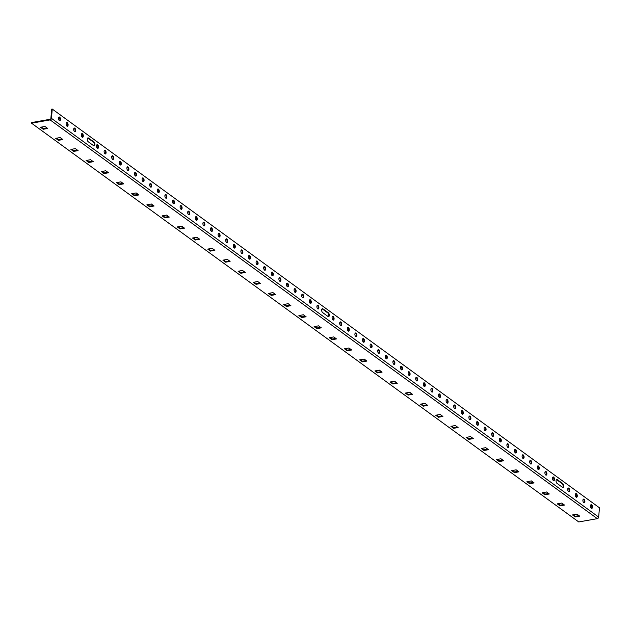 <?xml version="1.0" encoding="UTF-8"?>
<svg xmlns="http://www.w3.org/2000/svg" width="631" height="631" viewBox="0 0 631 631"><rect width="100%" height="100%" fill="white"/><g stroke="black" fill="none" stroke-linecap="round" stroke-linejoin="round"><path stroke-width="0.95" d="M68.085 125.104A1.893 0.954 79.9 0 0 66.76 122.517A1.893 0.954 79.9 0 0 66.105 123.66A1.893 0.954 79.9 0 0 67.422 126.247A1.893 0.954 79.9 0 0 68.085 125.104M67.107 126.2A1.893 0.954 79.9 0 0 67.485 125.206A1.893 0.954 79.9 0 0 66.484 122.666M75.681 130.641A1.893 0.954 79.9 0 0 74.363 128.054A1.893 0.954 79.9 0 0 73.709 129.197A1.893 0.954 79.9 0 0 75.026 131.784A1.893 0.954 79.9 0 0 75.681 130.641M74.71 131.737A1.893 0.954 79.9 0 0 75.089 130.743A1.893 0.954 79.9 0 0 74.079 128.203M83.284 136.178A1.893 0.954 79.9 0 0 81.959 133.591A1.893 0.954 79.9 0 0 81.304 134.734A1.893 0.954 79.9 0 0 82.622 137.321A1.893 0.954 79.9 0 0 83.284 136.178M82.314 137.282A1.893 0.954 79.9 0 0 82.685 136.28A1.893 0.954 79.9 0 0 81.683 133.74M98.483 147.252A1.893 0.954 79.9 0 0 97.158 144.665A1.893 0.954 79.9 0 0 96.504 145.808A1.893 0.954 79.9 0 0 97.821 148.395A1.893 0.954 79.9 0 0 98.483 147.252M97.513 148.356A1.893 0.954 79.9 0 0 97.884 147.354A1.893 0.954 79.9 0 0 96.882 144.814M106.079 152.789A1.893 0.954 79.9 0 0 104.762 150.202A1.893 0.954 79.9 0 0 104.107 151.353A1.893 0.954 79.9 0 0 105.424 153.932A1.893 0.954 79.9 0 0 106.079 152.789M105.109 153.893A1.893 0.954 79.9 0 0 105.487 152.899A1.893 0.954 79.9 0 0 104.478 150.352M113.683 158.326A1.893 0.954 79.9 0 0 112.365 155.747A1.893 0.954 79.9 0 0 111.703 156.89A1.893 0.954 79.9 0 0 113.028 159.469A1.893 0.954 79.9 0 0 113.683 158.326M112.712 159.43A1.893 0.954 79.9 0 0 113.083 158.436A1.893 0.954 79.9 0 0 112.081 155.889M121.278 163.863A1.893 0.954 79.9 0 0 119.961 161.284A1.893 0.954 79.9 0 0 119.306 162.427A1.893 0.954 79.9 0 0 120.624 165.014A1.893 0.954 79.9 0 0 121.278 163.863M120.308 164.967A1.893 0.954 79.9 0 0 120.687 163.973A1.893 0.954 79.9 0 0 119.685 161.433M128.882 169.408A1.893 0.954 79.9 0 0 127.565 166.821A1.893 0.954 79.9 0 0 126.902 167.964A1.893 0.954 79.9 0 0 128.227 170.551A1.893 0.954 79.9 0 0 128.882 169.408M127.912 170.504A1.893 0.954 79.9 0 0 128.29 169.51A1.893 0.954 79.9 0 0 127.281 166.97M136.477 174.945A1.893 0.954 79.9 0 0 135.16 172.358A1.893 0.954 79.9 0 0 134.506 173.501A1.893 0.954 79.9 0 0 135.823 176.088A1.893 0.954 79.9 0 0 136.477 174.945M135.507 176.049A1.893 0.954 79.9 0 0 135.886 175.047A1.893 0.954 79.9 0 0 134.884 172.508M144.081 180.482A1.893 0.954 79.9 0 0 142.764 177.895A1.893 0.954 79.9 0 0 142.101 179.038A1.893 0.954 79.9 0 0 143.426 181.625A1.893 0.954 79.9 0 0 144.081 180.482M143.111 181.586A1.893 0.954 79.9 0 0 143.489 180.584A1.893 0.954 79.9 0 0 142.48 178.045M151.685 186.019A1.893 0.954 79.9 0 0 150.359 183.432A1.893 0.954 79.9 0 0 149.705 184.575A1.893 0.954 79.9 0 0 151.022 187.162A1.893 0.954 79.9 0 0 151.685 186.019M150.714 187.123A1.893 0.954 79.9 0 0 151.085 186.121A1.893 0.954 79.9 0 0 150.083 183.582M159.28 191.556A1.893 0.954 79.9 0 0 157.963 188.969A1.893 0.954 79.9 0 0 157.308 190.12A1.893 0.954 79.9 0 0 158.626 192.7A1.893 0.954 79.9 0 0 159.28 191.556M158.31 192.66A1.893 0.954 79.9 0 0 158.689 191.666A1.893 0.954 79.9 0 0 157.679 189.119M166.884 197.093A1.893 0.954 79.9 0 0 165.559 194.514A1.893 0.954 79.9 0 0 164.904 195.657A1.893 0.954 79.9 0 0 166.221 198.237A1.893 0.954 79.9 0 0 166.884 197.093M165.914 198.197A1.893 0.954 79.9 0 0 166.284 197.203A1.893 0.954 79.9 0 0 165.283 194.656M174.479 202.63A1.893 0.954 79.9 0 0 173.162 200.051A1.893 0.954 79.9 0 0 172.508 201.194A1.893 0.954 79.9 0 0 173.825 203.781A1.893 0.954 79.9 0 0 174.479 202.63M173.509 203.734A1.893 0.954 79.9 0 0 173.888 202.74A1.893 0.954 79.9 0 0 172.878 200.201M182.083 208.175A1.893 0.954 79.9 0 0 180.758 205.588A1.893 0.954 79.9 0 0 180.103 206.731A1.893 0.954 79.9 0 0 181.428 209.318A1.893 0.954 79.9 0 0 182.083 208.175M181.113 209.271A1.893 0.954 79.9 0 0 181.483 208.277A1.893 0.954 79.9 0 0 180.482 205.738M189.679 213.712A1.893 0.954 79.9 0 0 188.361 211.125A1.893 0.954 79.9 0 0 187.707 212.268A1.893 0.954 79.9 0 0 189.024 214.855A1.893 0.954 79.9 0 0 189.679 213.712M188.708 214.808A1.893 0.954 79.9 0 0 189.087 213.814A1.893 0.954 79.9 0 0 188.077 211.275M197.282 219.249A1.893 0.954 79.9 0 0 195.965 216.662A1.893 0.954 79.9 0 0 195.302 217.805A1.893 0.954 79.9 0 0 196.627 220.393A1.893 0.954 79.9 0 0 197.282 219.249M196.312 220.353A1.893 0.954 79.9 0 0 196.691 219.351A1.893 0.954 79.9 0 0 195.681 216.812M204.878 224.786A1.893 0.954 79.9 0 0 203.561 222.199A1.893 0.954 79.9 0 0 202.906 223.342A1.893 0.954 79.9 0 0 204.223 225.93A1.893 0.954 79.9 0 0 204.878 224.786M203.908 225.89A1.893 0.954 79.9 0 0 204.286 224.888A1.893 0.954 79.9 0 0 203.285 222.349M212.481 230.323A1.893 0.954 79.9 0 0 211.164 227.736A1.893 0.954 79.9 0 0 210.502 228.887A1.893 0.954 79.9 0 0 211.827 231.467A1.893 0.954 79.9 0 0 212.481 230.323M211.511 231.427A1.893 0.954 79.9 0 0 211.89 230.433A1.893 0.954 79.9 0 0 210.88 227.886M220.085 235.86A1.893 0.954 79.9 0 0 218.76 233.281A1.893 0.954 79.9 0 0 218.105 234.424A1.893 0.954 79.9 0 0 219.422 237.004A1.893 0.954 79.9 0 0 220.085 235.86M219.107 236.964A1.893 0.954 79.9 0 0 219.485 235.97A1.893 0.954 79.9 0 0 218.484 233.423M227.681 241.397A1.893 0.954 79.9 0 0 226.363 238.818A1.893 0.954 79.9 0 0 225.709 239.961A1.893 0.954 79.9 0 0 227.026 242.549A1.893 0.954 79.9 0 0 227.681 241.397M226.71 242.501A1.893 0.954 79.9 0 0 227.089 241.507A1.893 0.954 79.9 0 0 226.079 238.96M235.284 246.942A1.893 0.954 79.9 0 0 233.959 244.355A1.893 0.954 79.9 0 0 233.304 245.498A1.893 0.954 79.9 0 0 234.622 248.086A1.893 0.954 79.9 0 0 235.284 246.942M234.314 248.038A1.893 0.954 79.9 0 0 234.685 247.044A1.893 0.954 79.9 0 0 233.683 244.505M242.88 252.479A1.893 0.954 79.9 0 0 241.563 249.892A1.893 0.954 79.9 0 0 240.908 251.035A1.893 0.954 79.9 0 0 242.225 253.623A1.893 0.954 79.9 0 0 242.88 252.479M241.91 253.575A1.893 0.954 79.9 0 0 242.288 252.581A1.893 0.954 79.9 0 0 241.279 250.042M250.483 258.016A1.893 0.954 79.9 0 0 249.158 255.429A1.893 0.954 79.9 0 0 248.504 256.572A1.893 0.954 79.9 0 0 249.821 259.16A1.893 0.954 79.9 0 0 250.483 258.016M249.513 259.12A1.893 0.954 79.9 0 0 249.884 258.118A1.893 0.954 79.9 0 0 248.882 255.579M258.079 263.553A1.893 0.954 79.9 0 0 256.762 260.966A1.893 0.954 79.9 0 0 256.107 262.11A1.893 0.954 79.9 0 0 257.424 264.697A1.893 0.954 79.9 0 0 258.079 263.553M257.109 264.657A1.893 0.954 79.9 0 0 257.487 263.655A1.893 0.954 79.9 0 0 256.478 261.116M265.683 269.09A1.893 0.954 79.9 0 0 264.365 266.503A1.893 0.954 79.9 0 0 263.703 267.654A1.893 0.954 79.9 0 0 265.028 270.234A1.893 0.954 79.9 0 0 265.683 269.09M264.712 270.194A1.893 0.954 79.9 0 0 265.083 269.192A1.893 0.954 79.9 0 0 264.081 266.653M273.278 274.627A1.893 0.954 79.9 0 0 271.961 272.048A1.893 0.954 79.9 0 0 271.306 273.191A1.893 0.954 79.9 0 0 272.624 275.771A1.893 0.954 79.9 0 0 273.278 274.627M272.308 275.731A1.893 0.954 79.9 0 0 272.687 274.737A1.893 0.954 79.9 0 0 271.685 272.19M280.882 280.164A1.893 0.954 79.9 0 0 279.565 277.585A1.893 0.954 79.9 0 0 278.902 278.728A1.893 0.954 79.9 0 0 280.227 281.316A1.893 0.954 79.9 0 0 280.882 280.164M279.912 281.268A1.893 0.954 79.9 0 0 280.29 280.274A1.893 0.954 79.9 0 0 279.281 277.727M288.477 285.709A1.893 0.954 79.9 0 0 287.16 283.122A1.893 0.954 79.9 0 0 286.506 284.265A1.893 0.954 79.9 0 0 287.823 286.853A1.893 0.954 79.9 0 0 288.477 285.709M287.507 286.805A1.893 0.954 79.9 0 0 287.886 285.811A1.893 0.954 79.9 0 0 286.884 283.272M296.081 291.246A1.893 0.954 79.9 0 0 294.764 288.659A1.893 0.954 79.9 0 0 294.101 289.803A1.893 0.954 79.9 0 0 295.426 292.39A1.893 0.954 79.9 0 0 296.081 291.246M295.111 292.342A1.893 0.954 79.9 0 0 295.489 291.348A1.893 0.954 79.9 0 0 294.48 288.809M303.685 296.783A1.893 0.954 79.9 0 0 302.359 294.196A1.893 0.954 79.9 0 0 301.705 295.34A1.893 0.954 79.9 0 0 303.022 297.927A1.893 0.954 79.9 0 0 303.685 296.783M302.714 297.887A1.893 0.954 79.9 0 0 303.085 296.885A1.893 0.954 79.9 0 0 302.083 294.346M311.28 302.32A1.893 0.954 79.9 0 0 309.963 299.733A1.893 0.954 79.9 0 0 309.308 300.877A1.893 0.954 79.9 0 0 310.626 303.464A1.893 0.954 79.9 0 0 311.28 302.32M310.31 303.424A1.893 0.954 79.9 0 0 310.689 302.423A1.893 0.954 79.9 0 0 309.679 299.883M318.884 307.857A1.893 0.954 79.9 0 0 317.559 305.27A1.893 0.954 79.9 0 0 316.904 306.414A1.893 0.954 79.9 0 0 318.221 309.001A1.893 0.954 79.9 0 0 318.884 307.857M317.914 308.961A1.893 0.954 79.9 0 0 318.284 307.96A1.893 0.954 79.9 0 0 317.283 305.42M334.083 318.931A1.893 0.954 79.9 0 0 332.758 316.352A1.893 0.954 79.9 0 0 332.103 317.496A1.893 0.954 79.9 0 0 333.428 320.075A1.893 0.954 79.9 0 0 334.083 318.931M333.113 320.035A1.893 0.954 79.9 0 0 333.483 319.041A1.893 0.954 79.9 0 0 332.482 316.494M341.679 324.468A1.893 0.954 79.9 0 0 340.361 321.889A1.893 0.954 79.9 0 0 339.707 323.033A1.893 0.954 79.9 0 0 341.024 325.62A1.893 0.954 79.9 0 0 341.679 324.468M340.708 325.572A1.893 0.954 79.9 0 0 341.087 324.579A1.893 0.954 79.9 0 0 340.077 322.039M349.282 330.013A1.893 0.954 79.9 0 0 347.965 327.426A1.893 0.954 79.9 0 0 347.302 328.57A1.893 0.954 79.9 0 0 348.627 331.157A1.893 0.954 79.9 0 0 349.282 330.013M348.312 331.109A1.893 0.954 79.9 0 0 348.691 330.116A1.893 0.954 79.9 0 0 347.681 327.576M356.878 335.55A1.893 0.954 79.9 0 0 355.561 332.963A1.893 0.954 79.9 0 0 354.906 334.107A1.893 0.954 79.9 0 0 356.223 336.694A1.893 0.954 79.9 0 0 356.878 335.55M355.908 336.654A1.893 0.954 79.9 0 0 356.286 335.653A1.893 0.954 79.9 0 0 355.285 333.113M364.481 341.087A1.893 0.954 79.9 0 0 363.164 338.5A1.893 0.954 79.9 0 0 362.502 339.644A1.893 0.954 79.9 0 0 363.827 342.231A1.893 0.954 79.9 0 0 364.481 341.087M363.511 342.191A1.893 0.954 79.9 0 0 363.89 341.19A1.893 0.954 79.9 0 0 362.88 338.65M372.077 346.624A1.893 0.954 79.9 0 0 370.76 344.037A1.893 0.954 79.9 0 0 370.105 345.181A1.893 0.954 79.9 0 0 371.422 347.768A1.893 0.954 79.9 0 0 372.077 346.624M371.107 347.728A1.893 0.954 79.9 0 0 371.485 346.727A1.893 0.954 79.9 0 0 370.484 344.187M379.681 352.161A1.893 0.954 79.9 0 0 378.363 349.574A1.893 0.954 79.9 0 0 377.709 350.726A1.893 0.954 79.9 0 0 379.026 353.305A1.893 0.954 79.9 0 0 379.681 352.161M378.71 353.265A1.893 0.954 79.9 0 0 379.089 352.272A1.893 0.954 79.9 0 0 378.079 349.724M387.284 357.698A1.893 0.954 79.9 0 0 385.959 355.119A1.893 0.954 79.9 0 0 385.304 356.263A1.893 0.954 79.9 0 0 386.622 358.842A1.893 0.954 79.9 0 0 387.284 357.698M386.314 358.802A1.893 0.954 79.9 0 0 386.685 357.809A1.893 0.954 79.9 0 0 385.683 355.261M394.88 363.235A1.893 0.954 79.9 0 0 393.563 360.656A1.893 0.954 79.9 0 0 392.908 361.8A1.893 0.954 79.9 0 0 394.225 364.387A1.893 0.954 79.9 0 0 394.88 363.235M393.91 364.339A1.893 0.954 79.9 0 0 394.288 363.346A1.893 0.954 79.9 0 0 393.279 360.806M402.483 368.78A1.893 0.954 79.9 0 0 401.158 366.193A1.893 0.954 79.9 0 0 400.504 367.337A1.893 0.954 79.9 0 0 401.821 369.924A1.893 0.954 79.9 0 0 402.483 368.78M401.513 369.876A1.893 0.954 79.9 0 0 401.884 368.883A1.893 0.954 79.9 0 0 400.882 366.343M410.079 374.317A1.893 0.954 79.9 0 0 408.762 371.73A1.893 0.954 79.9 0 0 408.107 372.874A1.893 0.954 79.9 0 0 409.424 375.461A1.893 0.954 79.9 0 0 410.079 374.317M409.109 375.413A1.893 0.954 79.9 0 0 409.487 374.42A1.893 0.954 79.9 0 0 408.478 371.88M417.683 379.854A1.893 0.954 79.9 0 0 416.357 377.267A1.893 0.954 79.9 0 0 415.703 378.411A1.893 0.954 79.9 0 0 417.028 380.998A1.893 0.954 79.9 0 0 417.683 379.854M416.712 380.958A1.893 0.954 79.9 0 0 417.083 379.957A1.893 0.954 79.9 0 0 416.081 377.417M425.278 385.391A1.893 0.954 79.9 0 0 423.961 382.804A1.893 0.954 79.9 0 0 423.306 383.948A1.893 0.954 79.9 0 0 424.624 386.535A1.893 0.954 79.9 0 0 425.278 385.391M424.308 386.495A1.893 0.954 79.9 0 0 424.687 385.494A1.893 0.954 79.9 0 0 423.685 382.954M432.882 390.928A1.893 0.954 79.9 0 0 431.565 388.341A1.893 0.954 79.9 0 0 430.902 389.493A1.893 0.954 79.9 0 0 432.227 392.072A1.893 0.954 79.9 0 0 432.882 390.928M431.912 392.032A1.893 0.954 79.9 0 0 432.29 391.039A1.893 0.954 79.9 0 0 431.281 388.491M440.477 396.465A1.893 0.954 79.9 0 0 439.16 393.886A1.893 0.954 79.9 0 0 438.506 395.03A1.893 0.954 79.9 0 0 439.823 397.609A1.893 0.954 79.9 0 0 440.477 396.465M439.507 397.569A1.893 0.954 79.9 0 0 439.886 396.576A1.893 0.954 79.9 0 0 438.884 394.028M448.081 402.002A1.893 0.954 79.9 0 0 446.764 399.423A1.893 0.954 79.9 0 0 446.101 400.567A1.893 0.954 79.9 0 0 447.426 403.154A1.893 0.954 79.9 0 0 448.081 402.002M447.111 403.106A1.893 0.954 79.9 0 0 447.489 402.113A1.893 0.954 79.9 0 0 446.48 399.565M455.685 407.547A1.893 0.954 79.9 0 0 454.359 404.96A1.893 0.954 79.9 0 0 453.705 406.104A1.893 0.954 79.9 0 0 455.022 408.691A1.893 0.954 79.9 0 0 455.685 407.547M454.706 408.643A1.893 0.954 79.9 0 0 455.085 407.65A1.893 0.954 79.9 0 0 454.083 405.11M463.28 413.084A1.893 0.954 79.9 0 0 461.963 410.497A1.893 0.954 79.9 0 0 461.308 411.641A1.893 0.954 79.9 0 0 462.626 414.228A1.893 0.954 79.9 0 0 463.28 413.084M462.31 414.181A1.893 0.954 79.9 0 0 462.689 413.187A1.893 0.954 79.9 0 0 461.679 410.647M470.884 418.621A1.893 0.954 79.9 0 0 469.559 416.034A1.893 0.954 79.9 0 0 468.904 417.178A1.893 0.954 79.9 0 0 470.221 419.765A1.893 0.954 79.9 0 0 470.884 418.621M469.914 419.725A1.893 0.954 79.9 0 0 470.284 418.724A1.893 0.954 79.9 0 0 469.283 416.184M478.479 424.158A1.893 0.954 79.9 0 0 477.162 421.571A1.893 0.954 79.9 0 0 476.508 422.715A1.893 0.954 79.9 0 0 477.825 425.302A1.893 0.954 79.9 0 0 478.479 424.158M477.509 425.262A1.893 0.954 79.9 0 0 477.888 424.261A1.893 0.954 79.9 0 0 476.878 421.721M486.083 429.695A1.893 0.954 79.9 0 0 484.758 427.108A1.893 0.954 79.9 0 0 484.103 428.26A1.893 0.954 79.9 0 0 485.428 430.839A1.893 0.954 79.9 0 0 486.083 429.695M485.113 430.799A1.893 0.954 79.9 0 0 485.484 429.798A1.893 0.954 79.9 0 0 484.482 427.258M493.679 435.232A1.893 0.954 79.9 0 0 492.361 432.653A1.893 0.954 79.9 0 0 491.707 433.797A1.893 0.954 79.9 0 0 493.024 436.376A1.893 0.954 79.9 0 0 493.679 435.232M492.708 436.337A1.893 0.954 79.9 0 0 493.087 435.343A1.893 0.954 79.9 0 0 492.077 432.795M501.282 440.769A1.893 0.954 79.9 0 0 499.965 438.19A1.893 0.954 79.9 0 0 499.302 439.334A1.893 0.954 79.9 0 0 500.628 441.921A1.893 0.954 79.9 0 0 501.282 440.769M500.312 441.874A1.893 0.954 79.9 0 0 500.683 440.88A1.893 0.954 79.9 0 0 499.681 438.332M508.878 446.314A1.893 0.954 79.9 0 0 507.561 443.727A1.893 0.954 79.9 0 0 506.906 444.871A1.893 0.954 79.9 0 0 508.223 447.458A1.893 0.954 79.9 0 0 508.878 446.314M507.908 447.411A1.893 0.954 79.9 0 0 508.286 446.417A1.893 0.954 79.9 0 0 507.285 443.877M516.481 451.851A1.893 0.954 79.9 0 0 515.164 449.264A1.893 0.954 79.9 0 0 514.502 450.408A1.893 0.954 79.9 0 0 515.827 452.995A1.893 0.954 79.9 0 0 516.481 451.851M515.511 452.948A1.893 0.954 79.9 0 0 515.89 451.954A1.893 0.954 79.9 0 0 514.88 449.414M524.077 457.388A1.893 0.954 79.9 0 0 522.76 454.801A1.893 0.954 79.9 0 0 522.105 455.945A1.893 0.954 79.9 0 0 523.422 458.532A1.893 0.954 79.9 0 0 524.077 457.388M523.107 458.492A1.893 0.954 79.9 0 0 523.485 457.491A1.893 0.954 79.9 0 0 522.484 454.951M531.681 462.925A1.893 0.954 79.9 0 0 530.363 460.338A1.893 0.954 79.9 0 0 529.709 461.482A1.893 0.954 79.9 0 0 531.026 464.069A1.893 0.954 79.9 0 0 531.681 462.925M530.71 464.03A1.893 0.954 79.9 0 0 531.089 463.028A1.893 0.954 79.9 0 0 530.079 460.488M539.284 468.462A1.893 0.954 79.9 0 0 537.959 465.875A1.893 0.954 79.9 0 0 537.304 467.019A1.893 0.954 79.9 0 0 538.622 469.606A1.893 0.954 79.9 0 0 539.284 468.462M538.314 469.567A1.893 0.954 79.9 0 0 538.685 468.565A1.893 0.954 79.9 0 0 537.683 466.025M546.88 473.999A1.893 0.954 79.9 0 0 545.563 471.412A1.893 0.954 79.9 0 0 544.908 472.564A1.893 0.954 79.9 0 0 546.225 475.143A1.893 0.954 79.9 0 0 546.88 473.999M545.91 475.104A1.893 0.954 79.9 0 0 546.288 474.11A1.893 0.954 79.9 0 0 545.279 471.562M554.483 479.536A1.893 0.954 79.9 0 0 553.158 476.957A1.893 0.954 79.9 0 0 552.504 478.101A1.893 0.954 79.9 0 0 553.821 480.68A1.893 0.954 79.9 0 0 554.483 479.536M553.513 480.641A1.893 0.954 79.9 0 0 553.884 479.647A1.893 0.954 79.9 0 0 552.882 477.099M569.683 490.618A1.893 0.954 79.9 0 0 568.357 488.031A1.893 0.954 79.9 0 0 567.703 489.175A1.893 0.954 79.9 0 0 569.028 491.762A1.893 0.954 79.9 0 0 569.683 490.618M568.712 491.715A1.893 0.954 79.9 0 0 569.083 490.721A1.893 0.954 79.9 0 0 568.081 488.181M577.278 496.155A1.893 0.954 79.9 0 0 575.961 493.568A1.893 0.954 79.9 0 0 575.306 494.712A1.893 0.954 79.9 0 0 576.624 497.299A1.893 0.954 79.9 0 0 577.278 496.155M576.308 497.26A1.893 0.954 79.9 0 0 576.687 496.258A1.893 0.954 79.9 0 0 575.685 493.718M584.882 501.692A1.893 0.954 79.9 0 0 583.565 499.105A1.893 0.954 79.9 0 0 582.902 500.249A1.893 0.954 79.9 0 0 584.227 502.836A1.893 0.954 79.9 0 0 584.882 501.692M583.912 502.797A1.893 0.954 79.9 0 0 584.29 501.795A1.893 0.954 79.9 0 0 583.281 499.255M592.477 507.229A1.893 0.954 79.9 0 0 591.16 504.642A1.893 0.954 79.9 0 0 590.506 505.786A1.893 0.954 79.9 0 0 591.823 508.373A1.893 0.954 79.9 0 0 592.477 507.229M591.507 508.334A1.893 0.954 79.9 0 0 591.886 507.332A1.893 0.954 79.9 0 0 590.884 504.792M60.481 119.559A1.893 0.954 79.9 0 0 59.164 116.98A1.893 0.954 79.9 0 0 58.502 118.123A1.893 0.954 79.9 0 0 59.827 120.71A1.893 0.954 79.9 0 0 60.481 119.559M59.511 120.663A1.893 0.954 79.9 0 0 59.89 119.669A1.893 0.954 79.9 0 0 58.88 117.121M556.503 479.607A2.043 1.033 -100.1 0 1 556.7 479.718L562.174 483.709A2.043 1.033 -100.1 0 1 563.081 486.343A2.043 1.033 -100.1 0 1 562.655 487.44M563.68 486.241A2.043 1.033 -100.1 0 1 562.97 487.471A2.043 1.033 -100.1 0 1 562.458 487.329L556.984 483.338A2.043 1.033 -100.1 0 1 556.069 481.169A2.043 1.033 -100.1 0 1 556.787 479.465A2.043 1.033 -100.1 0 1 557.299 479.615L562.765 483.606A2.043 1.033 -100.1 0 1 563.68 486.241M87.733 138.015A2.043 1.033 -100.1 0 1 87.938 138.134L93.404 142.117A2.043 1.033 -100.1 0 1 94.319 144.751A2.043 1.033 -100.1 0 1 93.893 145.848M94.91 144.649A2.043 1.033 -100.1 0 1 94.2 145.879A2.043 1.033 -100.1 0 1 93.688 145.737L88.214 141.746A2.043 1.033 -100.1 0 1 87.299 139.577A2.043 1.033 -100.1 0 1 88.017 137.881A2.043 1.033 -100.1 0 1 88.529 138.023L94.003 142.014A2.043 1.033 -100.1 0 1 94.91 144.649M322.118 308.811A2.043 1.033 -100.1 0 1 322.323 308.93L327.789 312.913A2.043 1.033 -100.1 0 1 328.696 315.547A2.043 1.033 -100.1 0 1 328.27 316.644M329.295 315.445A2.043 1.033 -100.1 0 1 328.585 316.675A2.043 1.033 -100.1 0 1 328.073 316.533L322.599 312.542A2.043 1.033 -100.1 0 1 321.684 310.373A2.043 1.033 -100.1 0 1 322.402 308.677A2.043 1.033 -100.1 0 1 322.914 308.819L328.388 312.81A2.043 1.033 -100.1 0 1 329.295 315.445M52.247 109.053L599.45 507.797L598.669 517.097A1.459 1.112 126.1 0 1 597.32 518.65L578.753 521.947L31.55 123.203L50.117 119.906A1.459 1.112 126.1 0 0 51.466 118.352L52.247 109.053L51.655 109.155L50.874 118.462A0.757 0.576 126.1 0 1 50.172 119.267L31.605 122.572L31.55 123.203M58.438 140.334L55.709 138.339L60.166 137.55L62.895 139.538L58.438 140.334L58.494 139.696L56.451 138.205M43.239 129.26L40.502 127.265L44.959 126.468L47.696 128.464L43.239 129.26L43.294 128.621L41.252 127.131M70.909 149.413L75.365 148.624L78.102 150.62L73.638 151.408L70.909 149.413M86.108 160.495L90.564 159.698L93.301 161.694L88.845 162.482L86.108 160.495M101.307 171.569L105.763 170.772L108.5 172.768L104.044 173.564L101.307 171.569M116.506 182.643L120.963 181.854L123.7 183.85L119.243 184.638L116.506 182.643M131.705 193.725L136.162 192.928L138.899 194.924L134.442 195.713L131.705 193.725M146.905 204.799L151.361 204.002L154.098 205.998L149.642 206.794L146.905 204.799M162.104 215.873L166.56 215.084L169.297 217.072L164.841 217.869L162.104 215.873M177.303 226.947L181.76 226.158L184.497 228.154L180.04 228.943L177.303 226.947M192.502 238.029L196.959 237.232L199.696 239.228L195.239 240.017L192.502 238.029M207.702 249.103L212.166 248.306L214.895 250.302L210.439 251.099L207.702 249.103M222.909 260.177L227.365 259.388L230.094 261.376L225.638 262.173L222.909 260.177M238.108 271.251L242.564 270.462L245.301 272.458L240.845 273.247L238.108 271.251M253.307 282.333L257.763 281.536L260.5 283.532L256.044 284.321L253.307 282.333M268.506 293.407L272.963 292.618L275.7 294.606L271.243 295.403L268.506 293.407M283.705 304.481L288.162 303.692L290.899 305.688L286.442 306.477L283.705 304.481M298.905 315.563L303.361 314.766L306.098 316.762L301.642 317.551L298.905 315.563M314.104 326.637L318.56 325.841L321.297 327.836L316.841 328.633L314.104 326.637M329.303 337.711L333.76 336.922L336.497 338.91L332.04 339.707L329.303 337.711M344.502 348.785L348.959 347.996L351.696 349.992L347.239 350.781L344.502 348.785M359.702 359.867L364.158 359.071L366.895 361.066L362.439 361.855L359.702 359.867M374.909 370.941L379.365 370.145L382.094 372.14L377.638 372.937L374.909 370.941M390.108 382.015L394.564 381.227L397.301 383.222L392.845 384.011L390.108 382.015M405.307 393.089L409.764 392.301L412.5 394.296L408.044 395.085L405.307 393.089M420.506 404.171L424.963 403.375L427.7 405.37L423.243 406.167L420.506 404.171M435.705 415.245L440.162 414.457L442.899 416.444L438.442 417.241L435.705 415.245M450.905 426.319L455.361 425.531L458.098 427.526L453.642 428.315L450.905 426.319M466.104 437.401L470.56 436.605L473.297 438.6L468.841 439.389L466.104 437.401M481.303 448.475L485.76 447.679L488.497 449.674L484.04 450.471L481.303 448.475M496.502 459.549L500.959 458.761L503.696 460.748L499.239 461.545L496.502 459.549M511.702 470.623L516.158 469.835L518.895 471.83L514.439 472.619L511.702 470.623M526.909 481.705L531.365 480.909L534.094 482.904L529.638 483.693L526.909 481.705M542.108 492.779L546.564 491.983L549.301 493.978L544.845 494.775L542.108 492.779M557.307 503.853L561.764 503.065L564.5 505.06L560.044 505.849L557.307 503.853M572.506 514.935L576.963 514.139L579.7 516.134L575.243 516.923L572.506 514.935M62.201 139.033L58.494 139.696M47.002 127.959L43.294 128.621M77.408 150.115L73.693 150.77L71.65 149.287M92.607 161.189L88.892 161.851L86.849 160.361M107.806 172.263L104.091 172.926L102.056 171.435M123.006 183.337L119.298 184L117.256 182.509M138.205 194.419L134.498 195.074L132.455 193.591M153.404 205.493L149.697 206.156L147.654 204.665M168.603 216.567L164.896 217.23L162.853 215.739M183.802 227.649L180.095 228.304L178.052 226.813M199.002 238.723L195.294 239.378L193.252 237.895M214.201 249.797L210.494 250.46L208.451 248.969M229.408 260.871L225.693 261.534L223.65 260.043M244.607 271.953L240.892 272.608L238.849 271.125M259.806 283.027L256.091 283.69L254.048 282.199M275.006 294.101L271.298 294.764L269.256 293.273M290.205 305.183L286.498 305.838L284.455 304.347M305.404 316.257L301.697 316.912L299.654 315.429M320.603 327.331L316.896 327.994L314.853 326.503M335.802 338.405L332.095 339.068L330.052 337.577M351.002 349.487L347.295 350.142L345.252 348.659M366.201 360.561L362.494 361.224L360.451 359.733M381.408 371.635L377.693 372.298L375.65 370.807M396.607 382.709L392.892 383.372L390.849 381.881M411.806 393.791L408.091 394.446L406.048 392.963M427.006 404.865L423.298 405.528L421.256 404.037M442.205 415.939L438.498 416.602L436.455 415.111M457.404 427.021L453.697 427.676L451.654 426.185M472.603 438.095L468.896 438.75L466.853 437.267M487.802 449.169L484.095 449.832L482.052 448.341M503.002 460.244L499.295 460.906L497.252 459.415M518.201 471.325L514.494 471.98L512.451 470.497M533.408 482.399L529.693 483.062L527.65 481.571M548.607 493.474L544.892 494.136L542.849 492.645M563.806 504.548L560.091 505.21L558.049 503.719M579.006 515.63L575.298 516.284L573.256 514.801M73.638 151.408L73.693 150.77M88.845 162.482L88.892 161.851M104.044 173.564L104.091 172.926M119.243 184.638L119.298 184M134.442 195.713L134.498 195.074M149.642 206.794L149.697 206.156M164.841 217.869L164.896 217.23M180.04 228.943L180.095 228.304M195.239 240.017L195.294 239.378M210.439 251.099L210.494 250.46M225.638 262.173L225.693 261.534M240.845 273.247L240.892 272.608M256.044 284.321L256.091 283.69M271.243 295.403L271.298 294.764M286.442 306.477L286.498 305.838M301.642 317.551L301.697 316.912M316.841 328.633L316.896 327.994M332.04 339.707L332.095 339.068M347.239 350.781L347.295 350.142M362.439 361.855L362.494 361.224M377.638 372.937L377.693 372.298M392.845 384.011L392.892 383.372M408.044 395.085L408.091 394.446M423.243 406.167L423.298 405.528M438.442 417.241L438.498 416.602M453.642 428.315L453.697 427.676M468.841 439.389L468.896 438.75M484.04 450.471L484.095 449.832M499.239 461.545L499.295 460.906M514.439 472.619L514.494 471.98M529.638 483.693L529.693 483.062M544.845 494.775L544.892 494.136M560.044 505.849L560.091 505.21M575.243 516.923L575.298 516.284M597.32 518.65L50.117 119.906M598.669 517.097L51.466 118.352M322.914 308.819L322.323 308.93M328.388 312.81L327.789 312.913M88.529 138.023L87.938 138.134M94.003 142.014L93.404 142.117M562.765 483.606L562.174 483.709M557.299 479.615L556.7 479.718"/></g></svg>

